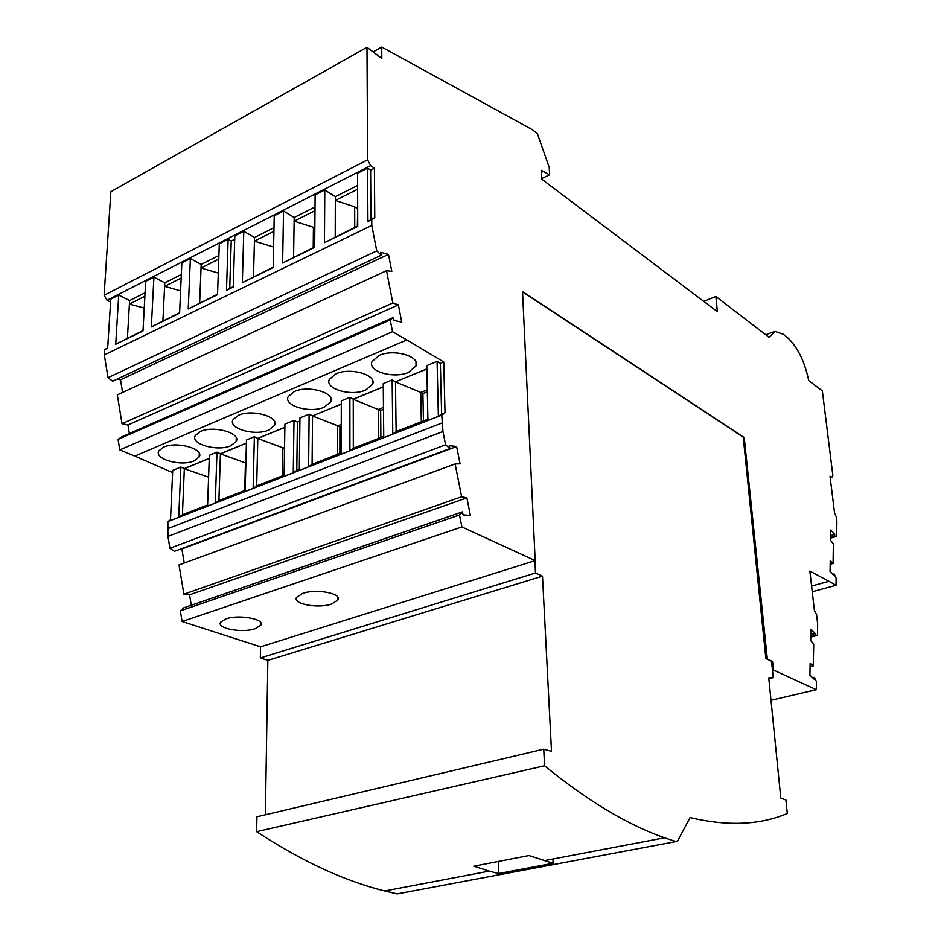 <?xml version="1.0" encoding="UTF-8"?>
<svg xmlns="http://www.w3.org/2000/svg" width="941" height="941" viewBox="0 0 941 941"><rect width="100%" height="100%" fill="white"/><g stroke="black" fill="none" stroke-linecap="round" stroke-linejoin="round"><path stroke-width="1.41" d="M703.668 301.32L715.889 296.509L717.383 311.671L541.757 179.166L541.287 170.309L549.626 174.826L549.215 167.38L537.44 133.74L532.077 129.529L381.705 47.05L373.059 51.896M830.233 477.887L831.797 477.393L832.867 475.546L822.352 390.868L808.731 380.587C804.543 360.979 797.345 346.523 787.147 337.243L783.312 334.255L774.913 331.373L769.232 337.431L715.889 296.509M265.386 814.777L267.856 660.359L260.328 657.959L260.563 646.82L182.107 621.507L180.343 610.862L183.801 607.815L462.49 511.869L459.514 514.998L180.343 610.862M191.294 605.228L189.553 594.83L183.895 594.183L179.013 564.929L455.115 463.96L461.631 496.754L183.895 594.183M184.224 563.024L181.872 548.968L180.86 548.944M174.379 551.355L169.921 548.262L167.957 536.394L442.952 431.507L445.587 444.799L449.904 448.575L174.379 551.355M129.329 433.519L127.929 424.979L398.384 304.919L401.76 322.116L394.02 320.434L393.444 317.47L390.221 319.952L392.515 331.714L119.778 449.904L134.798 456.103L406.853 339.913L443.74 361.967L445.022 412.77L441.87 415.087L167.886 521.561L167.957 536.394M167.886 521.561L170.497 519.82M134.798 456.103L172.615 472.605M119.778 449.904L118.072 439.4L121.73 436.859L393.444 317.47M127.929 424.979L122.024 423.697L117.307 394.855L386.516 270.702L392.832 302.967L122.024 423.697M122.589 392.421L120.519 379.776L116.825 379.247M110.591 302.049L107.027 300.285L370.648 165.651L374.4 168.192L374.765 217.724L371.754 219.641L371.789 225.428L376.753 250.894L381.281 255.211L112.649 381.211L108.027 377.694L104.322 354.91L104.663 349.629L107.686 347.794M107.027 300.285L104.11 295.274L110.862 191.682L366.978 47.309L367.613 159.852L370.648 165.651M811.589 586.031L828.997 581.279L836.031 585.302L836.126 578.115L834.149 573.951L832.785 574.328M836.031 585.302L812.248 591.736M810.848 634.634L815.282 633.505L815.247 635.446L817.423 635.398L810.789 637.081M815.247 635.446L810.801 636.575M817.423 635.398L817.658 623.895L816.588 614.661L814.424 610.568L809.86 571.058L828.997 581.279M743.308 437.883L744.237 437.577L767.338 659.1L772.549 661.535L773.455 670.027L816.294 689.694L816.459 681.707L814.341 677.355L814.294 679.367L809.895 675.12L810.166 663.358L813.259 665.875L813.73 644.103L810.707 640.609L810.966 629.176L815.282 633.505M813.259 665.875L810.095 666.64M225.958 618.884C238.849 614.155 265.291 619.107 260.786 625.259L255.27 628.706C242.413 633.317 216.077 628.459 220.676 622.177L225.958 618.884M302.708 593.383L296.603 597.312C292.216 603.969 318.14 608.851 331.608 604.04L337.972 599.935C342.23 593.406 316.2 588.454 302.708 593.383M260.563 646.82L535.182 560.613L461.89 526.948L182.107 621.507M459.514 514.998L461.89 526.948M189.553 594.83L466.877 497.895L470.371 515.374L463.078 514.88L462.49 511.869M181.872 548.968L456.632 446.528L460.078 463.819L455.115 463.96M461.631 496.754L466.877 497.895M449.904 448.575L449.316 445.622L456.632 446.528M194.199 460.831L199.174 456.985C204.573 448.881 176.637 440.976 163.663 447.116L158.947 450.763C153.407 459.043 181.26 466.83 194.199 460.831M230.816 445.728L236.167 441.505C241.461 433.142 213.713 425.203 200.421 431.484L195.34 435.471C189.87 444.023 217.547 451.856 230.816 445.728M408.547 372.365L416.051 365.908C420.462 356.286 393.832 348.57 379.164 355.427L372.013 361.544C367.284 371.366 393.856 379.07 408.547 372.365M324.292 407.147L330.703 401.866C335.619 392.809 308.413 384.904 294.357 391.515L288.252 396.514C283.1 405.759 310.236 413.593 324.292 407.147M365.637 390.08L372.565 384.246C377.259 374.906 350.323 367.072 335.961 373.812L329.35 379.329C324.386 388.868 351.252 396.655 365.637 390.08M268.726 430.072L274.49 425.461C279.653 416.804 252.117 408.853 238.496 415.275L233.027 419.651C227.663 428.484 255.129 436.342 268.726 430.072M246.413 443.058L220.429 453.738L216.983 452.15L209.373 455.279L207.573 506.07L167.804 521.526M284.888 427.249L257.799 438.388L254.364 436.73L246.495 439.976L245.154 491.461L207.573 506.07M299.897 421.086L297.415 422.097L294.004 420.38L284.935 424.12L284.088 476.334L245.154 491.461M341.289 404.077L312.53 415.887L309.13 414.146L299.944 417.933L299.297 470.418L293.274 472.758L296.791 470.441L297.415 422.097M383.269 386.822L353.251 399.16L349.876 397.349L341.289 400.89L341.207 454.127L299.297 470.418M426.861 368.907L395.491 381.799L392.15 379.905L383.246 383.587L383.752 437.6L341.207 454.127M443.74 361.967L440.376 363.344L437.083 361.379L426.791 365.626L427.932 420.427L383.752 437.6M209.267 458.326L184.342 468.571L180.872 467.042L172.709 470.406L170.474 520.491M392.515 331.714L406.853 339.913M299.309 469.465L296.791 470.441M441.788 415.04L427.932 420.427M294.004 420.38L293.274 472.758L284.088 476.334M284.888 427.379L257.799 438.388M284.558 447.198L282.959 447.845L257.799 438.506L256.705 485.85L284.111 475.193M282.888 447.798L282.429 475.84M282.959 447.845L284.547 448.563M284.111 475.381L256.705 485.85M254.364 436.73L253.129 488.367L256.693 486.05M180.872 467.042L178.719 517.279L182.401 514.95L184.342 468.571M207.608 505.141L182.401 514.95M209.267 458.455L184.33 468.7L208.596 477.158M182.413 514.762L207.608 504.964M216.983 452.15L215.266 503.082L218.9 500.753L220.429 453.738M246.413 443.187L220.429 453.868L245.895 463.054M245.448 462.854L244.719 490.52M218.9 500.565L245.178 490.343M245.178 490.532L218.9 500.753M167.792 521.608L441.788 415.134L442.952 431.507M445.587 444.799L169.921 548.262M390.221 319.952L118.072 439.4M120.519 379.776L388.468 254.388L391.809 271.396L386.516 270.702M392.832 302.967L398.384 304.919M381.281 255.211L380.705 252.306L388.468 254.388M376.753 250.894L108.027 377.694M371.789 225.428L104.322 354.91M371.754 219.641L367.919 221.511L370.93 219.594L370.613 170.121L367.613 168.098L367.919 221.511M367.613 168.098L357.58 173.215L357.733 226.463L324.457 242.66L357.733 226.016M104.663 349.629L107.662 348.158L110.767 299.156L118.731 295.098L115.708 344.253L142.997 330.973L145.69 281.335L153.924 277.136L151.336 326.915L179.602 313.153L181.848 262.88L190.376 258.54L188.235 308.954L217.536 294.698L219.312 243.766L228.145 239.261L226.487 290.334L233.25 287.04L234.827 235.85L243.79 231.274L242.343 282.618L273.196 267.609L274.231 215.748L283.535 210.996L282.629 263.021L314.659 247.424L315.129 194.881L324.786 189.953L324.457 242.66M228.145 239.261L231.239 241.025L229.733 288.334L233.274 286.617M234.721 239.249L231.239 241.025M243.79 231.274L254.517 237.508L273.996 227.675M283.535 210.996L294.18 217.489L315.023 206.973M324.786 189.953L335.337 196.704L357.615 185.459M374.4 168.192L370.613 170.121M118.731 295.098L129.611 300.567L145.079 292.769M153.924 277.136L164.781 282.818L181.331 274.454M190.376 258.54L201.186 264.433L218.9 255.493M226.487 290.334L229.733 288.334M129.611 300.567L129.411 304.061L144.879 296.274M143.02 330.55L115.708 344.253M144.244 308.095L129.411 304.061L127.423 338.148M151.336 326.915L179.625 312.73M164.781 282.818L162.911 320.869M180.601 290.851L164.604 286.346L181.178 278.007M201.186 264.433L201.045 268.009L218.782 259.093M188.235 308.954L217.559 294.262M218.288 273.043L201.045 268.009L199.657 302.978M104.11 295.274L367.613 159.852M381.705 47.05L381.823 58.507L366.978 47.309M744.237 437.577L522.537 291.616L535.182 560.613M773.455 670.027L772.479 670.263M772.549 661.535L771.596 661.77M816.294 689.694L770.997 700.292M814.341 677.355L812.636 677.767M522.549 291.886L743.237 437.142L765.88 658.582L771.538 661.229L773.243 677.614L768.832 678.673M834.149 573.951L834.126 575.763L830.068 571.434L830.233 560.848L833.079 563.459L833.373 543.851L830.562 540.369L830.727 530.054L834.714 534.441L834.691 536.182L836.69 536.382L830.597 538.134M833.079 563.459L830.174 564.271M834.691 536.182L830.609 537.37M836.69 536.382L836.89 521.196L836.361 516.915L834.585 513.127L830.021 476.193L831.797 477.393M260.328 657.959L535.488 572.987L534.911 560.695M535.488 572.987L542.498 576.139L551.508 751.353L543.757 749.165L544.545 765.774L256.634 831.656C301.438 861.074 344.124 880.847 384.669 890.974L397.196 893.903L675.92 841.583L664.522 837.796C627.553 824.857 587.549 800.85 544.545 765.774M773.243 677.614L768.762 677.92L780.795 798.015L785.911 799.979L787.311 813.483C759.952 825.069 727.546 826.433 690.094 817.588L677.802 840.619L675.92 841.583M543.757 749.165L256.94 816.764L256.634 831.656M489.249 871.107L498.342 873.577L553.049 863.273L528.948 855.545L473.817 866.202L489.249 871.107L384.669 890.974M498.342 873.577L498.401 861.45M553.049 863.273L553.002 858.992M267.856 660.359L542.498 576.139M830.632 535.617L834.714 534.441M335.337 196.704L335.325 200.445L357.627 189.223M541.393 172.356L542.981 171.603M354.733 227.487L354.686 206.832L335.325 200.445L335.208 236.991M242.343 282.618L273.208 267.173M282.629 263.021L314.659 246.989M294.18 217.489L293.604 257.246M374.765 217.724L370.93 219.594M313.224 247.683L313.424 227.31L314.823 228.169M314.988 210.678L294.133 221.17L313.424 227.31M549.626 174.826L541.722 178.531M254.517 237.508L254.423 241.155L273.925 231.345M253.517 276.76L254.423 241.155L273.608 247.036M357.686 208.326L357.357 226.205M354.686 206.832L357.309 208.514M440.376 363.344L441.623 414.099L445.022 412.77M437.083 361.379L438.377 416.369L441.623 414.099M426.861 369.037L395.491 381.799M427.296 389.833L420.827 392.432L395.491 381.928L396.114 431.601L427.908 419.227M420.756 392.385L421.321 421.791M420.827 392.432L422.897 393.55L423.438 420.968M427.332 391.774L422.897 393.55M427.92 419.427L396.114 431.601M392.15 379.905L392.785 434.083L396.126 431.801M349.876 397.349L349.911 450.751L353.322 448.445L353.251 399.16M383.269 386.951L353.251 399.29L380.646 410.499L380.882 437.53M383.469 407.453L378.553 409.429M378.482 409.382L378.717 438.365M383.481 409.359L380.646 410.499M353.322 448.257L383.74 436.412M383.74 436.612L353.322 448.445M341.289 404.207L312.53 415.887M341.254 424.415L337.795 425.803L312.53 416.016L312.094 464.301L341.207 452.962M337.713 425.767L337.643 454.35M337.795 425.803L339.901 426.838L339.854 453.491M341.254 426.297L339.901 426.838M309.13 414.146L308.613 466.807L312.094 464.301M341.207 453.162L312.094 464.489M167.474 528.76L441.988 423.015M260.786 625.259L260.845 622.918M274.49 425.461L274.56 421.733M199.174 456.985L199.316 453.48M236.167 441.505L236.273 437.894M765.762 334.773L773.267 331.985M664.522 837.796L544.121 860.674M337.984 597.511L337.972 599.935M416.051 365.908L415.981 362.026M330.703 401.866L330.714 398.031M372.565 384.246L372.542 380.376"/></g></svg>
